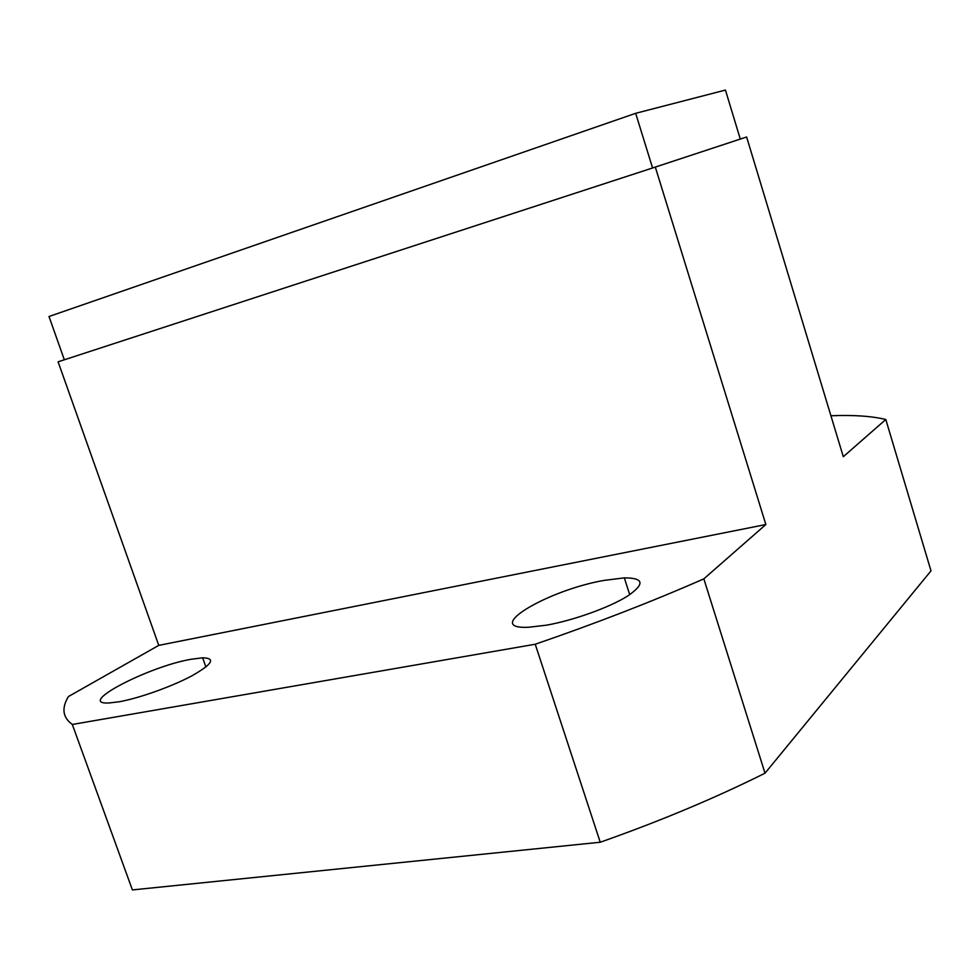 <?xml version="1.0" encoding="UTF-8"?>
<svg xmlns="http://www.w3.org/2000/svg" width="980" height="980" viewBox="0 0 980 980"><rect width="100%" height="100%" fill="white"/><g stroke="black" fill="none" stroke-linecap="round" stroke-linejoin="round"><path stroke-width="1.47" d="M546.607 625.154C573.484 620.389 609.45 607.453 627.482 596.134C645.122 584.007 644.068 577.918 624.334 577.869L604.096 580.393C547.44 590.205 481.474 629.393 528.465 627.274L546.607 625.154M119.18 701.766C139.197 698.226 172.002 686.49 192.031 675.747C212.452 664.122 215.992 658.144 202.652 657.813L191.026 659.283C148.446 666.535 75.166 704.596 108.89 702.991L119.18 701.766M830.918 415.765C853.556 414.859 871.857 416.108 885.798 419.501L843.302 456.717L746.625 136.992L652.582 167.972L635.665 113.313L725.445 90.074L740.28 139.062M765.858 524.533L703.836 578.849L765.013 773.196C715.045 798.112 660.116 821.13 600.238 842.236L132.398 889.926L72.312 724.465C62.671 717.47 61.373 708.16 68.441 696.535L158.76 645.379L765.858 524.533L655.314 167.09L746.625 136.992M703.836 578.849C652.337 601.5 596.134 623.292 535.239 644.24L72.312 724.465M635.665 113.313L49 316.503L64.337 359.783L58.102 361.816L158.76 645.379M535.239 644.24L600.238 842.236M885.798 419.501L931 570.862L765.013 773.196M58.102 361.816L655.314 167.09M64.337 359.783L652.582 167.972M624.334 577.869L629.723 594.701M202.652 657.813L205.898 667.037"/></g></svg>
